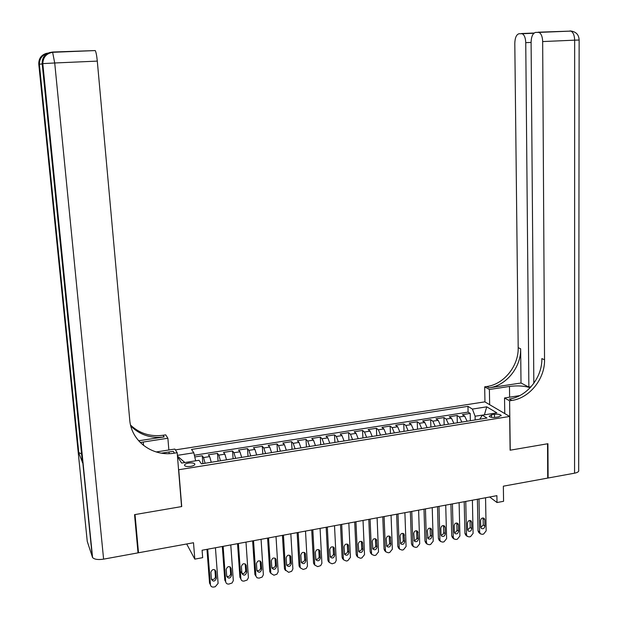 <?xml version="1.0" encoding="UTF-8"?>
<svg xmlns="http://www.w3.org/2000/svg" width="618" height="618" viewBox="0 0 618 618"><rect width="100%" height="100%" fill="white"/><g stroke="black" fill="none" stroke-linecap="round" stroke-linejoin="round"><path stroke-width="0.93" d="M190.761 466.366C193.859 465.74 195.188 464.906 194.732 463.84C193.712 462.936 191.665 462.681 188.598 463.067C185.493 463.678 184.172 464.52 184.62 465.593C185.639 466.497 187.687 466.752 190.761 466.366M186.682 543.979L194.809 559.128L193.504 542.735L138.509 552.77L135.033 514.57L181.723 506.559L178.733 469.742L509.672 416.455L484.821 401.855L175.373 449.889M138.509 552.77L137.876 551.279M509.672 416.455L510.113 450.205L547.54 443.778L547.718 478.085L503.353 486.181L503.57 501.306L497.011 502.534L496.903 495.659L202.086 550.236L202.665 557.66L194.809 559.128M467.123 421.244L464.666 416.13L462.372 414.663L470.205 413.427L470.36 420.719M461.847 422.086L459.406 416.965L457.135 415.497L457.305 422.812M457.135 415.497L449.24 416.741L451.48 418.216L453.898 423.361M440.564 425.501L438.193 420.325L435.991 418.834L443.948 417.575L444.149 424.921M427.115 427.656L424.79 422.457L422.642 420.943L430.661 419.676L430.877 427.053M413.566 429.827L411.271 424.597L409.178 423.075L417.266 421.793L417.505 429.201M399.892 432.021L397.652 426.76L395.605 425.223L403.763 423.933L404.017 431.356M386.111 434.23L383.909 428.938L381.916 427.386L390.143 426.08L390.421 433.542M372.214 436.462L370.058 431.14L368.119 429.564L376.416 428.259L376.717 435.736M358.201 438.71L356.084 433.357L354.207 431.766L362.565 430.445L362.89 437.953M344.064 440.974L342.001 435.59L340.17 433.983L348.606 432.654L348.954 440.194M329.811 443.26L327.795 437.845L326.026 436.223L334.531 434.879L334.894 442.442M315.435 445.563L313.465 440.116L311.75 438.479L320.333 437.119L320.727 444.721M300.935 447.888L299.019 442.411L297.366 440.75L306.01 439.383L306.428 447.007M286.312 450.236L284.442 444.721L282.851 443.044L291.572 441.669L292.013 449.325M271.565 452.6L269.742 447.053L268.212 445.362L277.011 443.971L277.474 451.658M256.686 454.987L254.917 449.41L253.45 447.695L262.318 446.296L262.812 454.006M241.677 457.397L239.962 451.781L238.556 450.051L247.501 448.637L248.019 456.378M226.536 459.823L224.875 454.176L223.531 452.422L232.561 451.001L233.102 458.772M211.263 462.272L209.656 456.586L208.382 454.825L217.49 453.38L218.061 461.183M494.462 414.315L491.549 414.778L489.101 416.323C490.244 417.343 492.461 417.675 495.76 417.328L498.695 416.856L501.121 415.319C499.97 414.307 497.753 413.967 494.462 414.315L494.508 417.459M177.505 456.64L181.592 463.06L198.981 460.286L201.429 463.848L486.999 418.054L482.31 415.172L479.777 419.213M177.397 455.358L193.82 452.778L191.51 449.425L467.965 406.35L472.407 409.077L486.737 406.829L496.864 412.855L482.31 415.172M470.205 413.427L468.089 412.106L194.376 455.234M205.122 463.261L203.531 457.559L202.279 455.783L194.77 456.972M217.49 453.38L218.803 455.134L220.448 460.796M232.561 451.001L233.944 452.731L235.636 458.363M247.501 448.637L248.946 450.352L250.699 455.945M262.318 446.296L263.824 447.996L265.632 453.55M277.011 443.971L278.579 445.655L280.433 451.179M291.572 441.669L293.202 443.33L295.103 448.83M306.01 439.383L307.702 441.036L309.649 446.497M320.333 437.119L322.078 438.749L324.079 444.18M334.531 434.879L336.331 436.486L338.378 441.885M348.606 432.654L350.468 434.245L352.561 439.614M362.565 430.445L364.481 432.021L366.621 437.359M376.416 428.259L378.386 429.819L380.564 435.118M390.143 426.08L392.167 427.633L394.392 432.901M403.763 423.933L405.841 425.462L408.112 430.707M417.266 421.793L419.398 423.307L421.708 428.521M430.661 419.676L432.839 421.175L435.196 426.358M443.948 417.575L446.181 419.058L448.575 424.218M484.249 414.863L475.087 416.208L472.407 409.077M475.165 419.954L475.087 416.208M489.672 496.996L497.011 502.534M484.396 414.84L486.737 406.829M195.628 460.819L184.813 462.542M468.089 412.106L467.965 406.35M202.279 455.783L202.882 463.616M193.82 452.778L195.62 460.704M177.459 456.076L184.743 462.434M485.555 497.76L486.157 530.862L483.6 534.06L482.303 534.315L480.418 533.875L479.638 532.137L478.989 498.973M477.39 499.274L478.015 530.785L479.638 532.137M484.898 526.227C484.396 528.452 483.214 529.193 481.36 528.452L480.719 527.038L480.595 520.541C481.074 518.347 482.241 517.59 484.095 518.286L484.775 519.738L484.898 526.227L483.261 524.898L480.773 527.494M483.075 517.938L483.261 524.898M480.418 533.875L478.795 532.523L478.015 530.785M574.57 473.179L574.655 40.162L579.136 40.031L578.687 470.167C579.143 471.511 577.768 472.523 574.57 473.179L548.104 478.015L547.927 443.716L510.244 450.182L509.603 400.812L511.858 400.456C529.603 398.046 544.983 378.842 544.535 359.807L542.666 41.568C542.48 36.74 541.268 33.681 539.027 32.399L535.613 32.391C532.816 33.21 531.31 36.516 531.094 42.31L533.836 383.314M530.182 387.725C524.311 385.871 517.413 385.439 509.479 386.443L489.394 389.487L484.682 386.845L486.86 386.52C503.971 384.288 518.726 365.933 518.193 347.671L514.802 43.36C514.995 37.721 516.409 34.508 519.05 33.727L522.241 33.727C524.381 34.956 525.547 37.93 525.748 42.657L528.869 387.092L531.078 386.752M504.759 413.566L504.535 397.977L519.715 395.62M504.535 397.977L509.603 400.812M521.013 383.013L489.193 387.818C506.366 385.578 521.175 367.138 520.65 348.807L521.013 383.013L528.869 387.092M547.718 477.76L548.104 478.015M489.649 404.69L489.394 389.487M484.952 401.932L484.682 386.845M511.858 400.456L509.325 399.043C527.007 396.656 542.326 377.536 541.862 358.579L544.535 359.807M552.407 31.85L554.609 31.765M54.755 52.221L53.99 52.252M134.539 514.655L181.561 506.59L177.181 452.7L174.423 453.133C152.793 456.996 131.232 441.376 129.726 419.877L97.296 61.112L54.716 62.982L103.6 559.143L138.023 552.863L134.539 514.655M168.853 449.997L167.88 438.224L140.216 442.503M167.88 438.224L165.717 434.863L163.082 435.257C150.375 436.895 139.537 433.512 130.568 425.099M138.61 440.781L164.133 436.926C150.97 438.602 139.861 434.979 130.807 426.041M161.445 453.156L173.272 451.318L174.423 453.133M177.181 452.7L174.848 449.062L156.169 451.959M103.6 559.143C98.092 559.962 94.423 559.437 92.584 557.567L87.254 541.407L38.787 64.233L42.209 63.971M81.561 453.998L78.556 452.422L82.387 462.133M169.154 453.627L169.015 451.974M52.615 52.036L95.249 50.568C96.068 52.097 96.748 55.62 97.296 61.112M68.057 51.68L66.087 51.758M472.391 500.201L473.087 533.411L470.514 536.633L469.201 536.887L467.247 536.401L466.505 534.701L465.763 501.422M464.203 501.716L464.921 533.334L466.505 534.701M471.797 528.769C471.271 531.032 470.074 531.766 468.197 530.97L467.587 529.587L467.44 523.067C467.942 520.827 469.132 520.086 471.009 520.835L471.658 522.256L471.797 528.769L470.198 527.424L467.641 530.028M469.997 520.449L470.198 527.424M467.247 536.401L465.663 535.034L464.921 533.334M459.112 502.658L459.9 535.991L457.32 539.22L455.991 539.483L453.967 538.942L453.272 537.289L452.43 503.894M450.908 504.172L451.719 535.906L453.272 537.289M458.595 531.333C458.046 533.635 456.818 534.361 454.918 533.496L454.346 532.152L454.184 525.609C454.709 523.33 455.922 522.596 457.822 523.407L458.44 524.79L458.595 531.333L457.026 529.974L456.238 531.859L454.4 532.585M456.802 522.982L457.026 529.974M452.523 537.66L451.719 535.906M445.725 505.13L446.613 538.587L444.018 541.832L442.681 542.094L440.572 541.499L439.923 539.893L438.989 506.381M437.505 506.652L438.409 538.502L439.923 539.893M445.277 533.913C444.705 536.262 443.454 536.98 441.53 536.045L440.997 534.748L440.812 528.174C441.368 525.848 442.604 525.122 444.527 526.003L445.107 527.355L445.277 533.913L443.747 532.546L442.928 534.462L441.051 535.157M443.508 525.547L443.747 532.546M439.22 540.256L438.409 538.502M432.229 507.633L433.21 541.206L430.599 544.466L429.255 544.728L427.069 544.072L426.474 542.527L425.439 508.892M423.994 509.155L424.991 541.121L426.474 542.527M431.858 536.517C431.256 538.919 429.981 539.614 428.035 538.61L427.339 530.762C427.919 528.382 429.178 527.672 431.125 528.629L431.658 529.935L431.858 536.517L430.36 535.134C430.151 536.841 429.224 537.714 427.586 537.753M430.105 528.127L430.36 535.134M425.81 542.874L424.991 541.121M418.618 510.151L419.699 543.848L417.08 547.123L415.721 547.386L413.45 546.652L412.909 545.176L411.773 511.418M410.367 511.681L411.457 543.755L412.909 545.176M418.324 539.143C417.683 541.592 416.385 542.28 414.423 541.19L413.743 533.373C414.354 530.939 415.644 530.244 417.613 531.279L418.324 539.143L416.856 537.745C416.64 539.491 415.69 540.364 414.014 540.371M416.586 530.731L416.856 537.745M412.291 545.524L411.457 543.755M404.898 512.693L406.08 546.513L403.438 549.796L402.071 550.066L399.722 549.255L399.228 547.849L397.992 513.967M396.632 514.222L397.814 546.42L399.228 547.849M404.674 541.785C404.002 544.296 402.673 544.96 400.696 543.794L400.039 535.999C400.688 533.519 402.001 532.832 403.994 533.96L404.674 541.785L403.245 540.379C403.013 542.156 402.04 543.037 400.325 543.006M402.959 533.357L403.245 540.379M398.664 548.189L397.814 546.42M391.055 515.25L392.345 549.193L389.688 552.5L388.305 552.77L385.871 551.874L385.431 550.545L384.095 516.54M382.774 516.787L384.056 549.101L385.431 550.545M390.908 544.458C390.205 547.023 388.846 547.672 386.853 546.405L386.219 538.649C386.907 536.107 388.251 535.451 390.259 536.663L390.908 544.458L389.518 543.029C389.278 544.852 388.282 545.733 386.528 545.655M389.216 536.007L389.518 543.029M384.921 550.877L384.056 549.101M377.104 517.838L378.494 551.905L375.821 555.219L374.431 555.489L371.905 554.508L371.526 553.264L370.082 519.135M368.799 519.375L370.182 551.804L371.526 553.264M377.034 547.146C376.285 549.773 374.902 550.399 372.893 549.031L372.291 541.329C373.017 538.726 374.384 538.085 376.408 539.398L377.034 547.146L375.682 545.709C375.427 547.571 374.4 548.444 372.608 548.336M375.358 538.687L375.682 545.709M371.07 553.597L370.182 551.804M363.029 520.441L364.527 554.632L361.839 557.961L360.433 558.239L357.822 557.15L357.498 556.007L355.945 521.754M354.709 521.978L356.192 554.531L357.498 556.007M363.036 549.865C362.241 552.546 360.835 553.149 358.811 551.681L358.231 544.025C359.004 541.36 360.41 540.742 362.442 542.164L363.036 549.865L361.723 548.405C361.46 550.314 360.41 551.186 358.571 551.032M361.383 541.383L361.723 548.405M357.104 556.331L356.192 554.531M348.83 523.067L350.437 557.382L347.741 560.735L346.319 561.013L343.623 559.815L343.353 558.772L341.692 524.388M340.503 524.612L342.086 557.281L343.353 558.772M348.931 552.6C348.081 555.35 346.644 555.93 344.62 554.338L344.064 546.745C344.883 544.018 346.312 543.423 348.351 544.96L348.931 552.6L347.648 551.132C347.37 553.071 346.289 553.944 344.419 553.743M347.293 544.11L347.648 551.132M343.013 559.097L342.086 557.281M334.516 525.717L336.231 560.48L335.018 562.797L332.09 563.801L329.309 562.488L329.085 561.561L327.316 527.054M326.173 527.262L327.857 560.055L329.085 561.561M334.693 555.358C333.79 558.178 332.322 558.726 330.306 557.019L329.773 549.487C330.645 546.691 332.105 546.127 334.145 547.78L334.693 555.358L333.457 553.875C333.164 555.86 332.059 556.733 330.143 556.486M333.087 546.86L333.457 553.875M328.815 561.878L327.857 560.055M320.078 528.39L321.901 563.284L320.688 565.609L317.737 566.621L314.871 565.176L314.693 564.373L312.816 529.734M311.719 529.943L313.511 562.851L314.693 564.373M320.34 558.147C319.375 561.028 317.884 561.546 315.868 559.707L315.358 552.253C316.292 549.387 317.783 548.854 319.807 550.638L320.34 558.147L319.143 556.64C318.834 558.672 317.698 559.537 315.744 559.244M318.749 549.634L319.143 556.64M314.492 564.69L313.511 562.851M305.516 531.086L307.455 566.103L306.234 568.444L303.26 569.464L300.317 567.888L300.186 567.208L298.185 532.446M297.134 532.639L299.042 565.671L300.186 567.208M305.864 560.951C304.829 563.902 303.314 564.389 301.314 562.419L300.811 555.041C301.823 552.106 303.338 551.604 305.354 553.527L305.864 560.951L304.705 559.437C304.38 561.515 303.214 562.372 301.221 562.025M304.295 552.438L304.705 559.437M300.047 567.533L299.042 565.671M290.831 533.805L292.886 568.954L291.657 571.302L288.652 572.33L285.547 570.066L283.438 535.173M282.434 535.358L284.45 568.514L285.547 570.066M291.263 563.786C290.159 566.806 288.614 567.254 286.636 565.146L286.149 557.853C287.231 554.848 288.768 554.385 290.769 556.447L291.263 563.786L290.143 562.249C289.803 564.373 288.614 565.231 286.574 564.829M290.854 556.949L289.742 555.443L290.143 562.249M285.485 570.391L284.45 568.514M276.014 536.548L278.185 571.828L276.949 574.184L273.928 575.219L270.839 573.35L268.552 537.93M267.602 538.108L269.726 571.387L270.784 572.956M276.532 566.636C275.35 569.726 273.789 570.151 271.843 567.888L271.356 560.696C272.515 557.614 274.075 557.189 276.045 559.398L276.532 566.636L275.458 565.091C275.095 567.262 273.874 568.112 271.804 567.648M275.018 558.124L275.458 565.091M270.792 573.272L269.726 571.387M261.066 539.313L263.361 574.732L262.117 577.096L259.073 578.139L257.003 577.784L255.922 576.107L253.542 540.711M252.638 540.874L254.879 574.284L255.891 575.86M261.677 569.518C260.417 572.677 258.826 573.064 256.918 570.653L256.439 563.554C257.675 560.41 259.259 560.016 261.198 562.38L261.677 569.518L260.641 567.957C260.263 570.175 259.012 571.017 256.903 570.499M260.186 561.005L260.641 567.957M255.929 576.154L254.879 574.284M245.987 542.11L248.405 577.652L247.161 580.032L244.087 581.075C242.287 581.268 241.221 580.534 240.881 578.881L238.401 543.508M237.544 543.67L239.9 577.197L240.873 578.796M246.69 572.423C245.346 575.659 243.739 575.999 241.877 573.442L241.383 566.443C242.712 563.222 244.319 562.874 246.203 565.393L246.69 572.423L245.701 570.847C244.357 574.068 242.758 574.408 240.896 571.859M246.219 565.516L245.23 563.964L245.701 570.847M240.896 579.035L239.9 577.197M230.777 544.921L233.318 580.603L232.067 582.99L228.969 584.049C227.115 584.234 226.034 583.469 225.717 581.762L223.121 546.335M222.318 546.49L224.79 580.147L225.717 581.762M231.078 568.421L230.128 566.853L230.63 573.767L231.572 575.366C230.166 578.641 228.544 578.95 226.713 576.3L226.203 569.309C227.648 566.065 229.278 565.771 231.078 568.421L231.572 575.358L230.63 573.774C230.197 576.076 228.892 576.903 226.706 576.254M215.435 547.764L218.1 583.407L215.249 586.737L213.72 587.038C211.85 587.231 210.753 586.467 210.437 584.752L207.71 549.193M206.96 549.332L209.548 583.114L210.437 584.752M216.323 578.317L216.331 578.456C214.825 581.631 213.179 581.901 211.418 579.267L210.877 572.106C212.43 568.962 214.067 568.715 215.806 571.356L216.323 578.317L215.427 576.849C214.886 579.12 213.55 579.893 211.41 579.174M214.909 569.811L215.427 576.702M459.406 416.965L464.666 416.13M203.531 457.559L209.656 456.586M218.803 455.134L224.875 454.176M233.944 452.731L239.962 451.781M248.946 450.352L254.917 449.41M263.824 447.996L269.742 447.053M278.579 445.655L284.442 444.721M293.202 443.33L299.019 442.411M307.702 441.036L313.465 440.116M322.078 438.749L327.795 437.845M336.331 436.486L342.001 435.59M350.468 434.245L356.084 433.357M364.481 432.021L370.058 431.14M378.386 429.819L383.909 428.938M392.167 427.633L397.652 426.76M405.841 425.462L411.271 424.597M419.398 423.307L424.79 422.457M432.839 421.175L438.193 420.325M446.181 419.058L451.48 418.216M491.588 417.343L491.549 414.778M484.775 519.738L483.145 518.425M489.193 387.818L486.86 386.52M520.65 348.807L518.193 347.671M521.376 33.542L534.137 33.017M538.077 32.198L570.916 31.093C573.241 32.36 574.493 35.388 574.655 40.162L542.666 41.568M531.094 42.418L525.748 42.657M570.035 30.9L572.121 31.224M509.618 397.189L509.479 386.443M164.133 436.926L163.082 435.257M92.321 557.057L42.565 63.623L42.178 63.685L82.441 462.689M78.556 452.422L39.158 64.172C39.104 57.845 42.178 54.114 48.366 52.993M48.876 52.963L49.919 52.916M46.52 53.318C41.213 54.963 38.633 58.602 38.787 64.233M54.716 62.982L52.576 52.036C45.902 52.986 42.565 56.848 42.565 63.623L54.716 62.982M50.174 52.406C44.689 54.098 42.016 57.86 42.178 63.685M143.538 445.454L143.229 441.955M471.658 522.256L470.059 520.928M458.44 524.79L456.864 523.454M445.107 527.355L443.57 525.995M431.658 529.935L430.159 528.568M418.108 532.531L416.64 531.156M404.442 535.157L403.006 533.759M390.661 537.799L389.263 536.393M376.756 540.464L375.404 539.043M362.743 543.16L361.43 541.723M348.614 545.872L347.331 544.419M334.353 548.606L333.117 547.139M319.977 551.364L318.78 549.881M305.485 554.145L304.319 552.654M276.107 559.784L275.025 558.255M261.229 562.635L260.193 561.098M215.806 571.356L214.94 569.842M194.794 464.605L194.732 463.84M501.128 415.829L501.121 415.319M533.875 33.248L522.241 33.727M579.136 40C578.865 34.732 576.123 31.765 570.916 31.093L539.027 32.399M78.795 452.801L39.359 64.148C39.475 58.633 42.171 55.064 47.447 53.442M95.249 50.568L52.854 52.298C46.45 53.364 43.105 57.126 42.796 63.6L92.584 557.567M452.415 537.56L453.967 538.942M439.05 540.101L440.572 541.499M425.586 542.658L427.069 544.072M412.005 545.23L413.45 546.652M398.309 547.826L399.722 549.255M384.496 550.422L385.871 551.874M370.568 553.04L371.905 554.508M356.524 555.675L357.822 557.15M362.442 542.164L362.009 541.7M342.364 558.324L343.623 559.815M348.351 544.96L347.857 544.396M328.081 560.982L329.309 562.488M334.145 547.78L333.581 547.123M313.689 563.655L314.871 565.176M319.807 550.638L319.182 549.865M299.174 566.351L300.317 567.888M305.354 553.527L304.659 552.631M284.535 569.054L285.64 570.607M290.769 556.447L290.004 555.428M269.78 571.781L270.839 573.35M276.045 559.398L275.226 558.239M254.902 574.524L255.922 576.107M261.198 562.38L260.325 561.082M239.908 577.282L240.881 578.881M246.203 565.393L245.284 563.948M216.331 578.456L215.427 576.849"/></g></svg>
